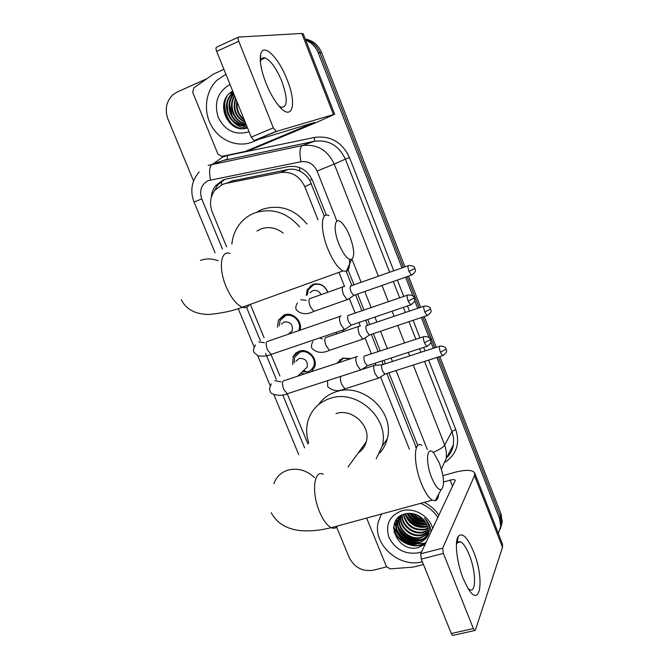 <?xml version="1.0" encoding="UTF-8"?>
<svg xmlns="http://www.w3.org/2000/svg" width="669" height="669" viewBox="0 0 669 669"><rect width="100%" height="100%" fill="white"/><g stroke="black" fill="none" stroke-linecap="round" stroke-linejoin="round"><path stroke-width="1" d="M336.8 363.284L342.687 358.049L350.957 358.617M342.98 329.984L343.281 331.632M306.31 295.573L307.196 289.694L313 284.317C319.907 282.719 324.875 285.354 327.91 292.219M292.545 364.429L293.239 356.351L295.89 353.015L299.102 351.242C307.891 347.771 318.327 358.693 314.497 367.348L311.328 371.68M277.484 327.216L278.379 320.183L284.258 314.898C292.662 311.47 302.923 321.421 300.021 330.193M324.323 216.212L309.755 180.321C307.213 176.198 303.91 173.137 299.846 171.13C296.083 169.274 292.136 168.73 288.021 169.508L230.905 181.232M318.001 219.817L304.805 186.676C299.628 175.964 291.525 171.256 280.487 172.552L225.838 183.415L222.476 184.427L214.724 190.389C210.125 196.945 209.33 204.229 212.324 212.232L226.599 246.836M416.059 447.101L386.824 373.511M383.245 364.505L381.857 361.017M378.152 351.685L371.27 334.349M367.674 325.318L365.65 320.217M361.929 310.851L355.54 294.761M351.927 285.68L346.233 271.355M409.336 449.066L380.661 377.099M375.936 365.224L375.125 363.208M371.42 353.901L365.123 338.088M360.348 326.112L358.918 322.517M355.197 313.167L349.41 298.65M344.585 286.541L338.932 272.35M250.323 304.345L264.104 337.745M271.012 354.478L279.893 375.995M287.218 393.765L307.932 443.965M304.504 373.929L300.774 373.252M436.865 357.48L499.5 518.358L500.27 516.175L501.474 524.086L500.22 529.187L501.474 524.086L500.27 516.175L438.329 357.012L500.27 516.175L501.031 514.018L502.227 521.895L500.981 526.971M305.8 40.316C311.603 42.615 315.76 46.813 318.277 52.91L319.924 52.726L403.457 267.391L319.924 52.726C317.047 45.868 312.239 41.478 305.507 39.563C312.239 41.478 317.047 45.868 319.924 52.726L321.563 52.542L404.921 266.881M407.07 276.665L419.195 307.84L407.07 276.665M422.783 317.056L434.758 347.821L422.783 317.056M312.005 284.735L312.239 285.337M310.107 285.939L310.592 287.143M339.793 359.562L340.044 360.198M305.315 39.053C312.908 40.466 318.319 44.965 321.563 52.542M408.525 276.155L420.659 307.347M424.246 316.571L436.213 347.345M439.792 356.544L501.031 514.018M326.305 215.125L312.582 180.546C307.472 169.943 299.453 165.285 288.515 166.589L226.365 179.033L223.045 180.036L215.535 185.748C212.968 189.11 211.546 192.998 211.287 197.414M214.598 190.556L217.651 184.953L224.692 179.451M424.096 545.101C411.627 546.966 401.601 542.643 393.999 532.131C401.601 542.643 411.627 546.966 424.096 545.101M193.55 181.006L167.969 119.141C164.566 109.44 166.255 101.27 173.037 94.655L177.151 92.054L206.964 78.666M386.573 566.877L373.486 570.197C362.59 571.836 354.495 567.621 349.201 557.545L336.632 527.147M499.5 518.358L500.713 526.294L498.355 533.536M318.277 52.91L401.985 267.918M405.598 277.183L412.94 296.033M414.613 300.348L417.724 308.334M421.319 317.549L429.13 337.611M430.794 341.901L433.286 348.298M416.444 543.27L412.589 542.551M404.118 538.846L399.184 534.907M397.369 532.934L393.656 527.222M233.715 126.115C226.64 118.722 223.772 109.875 225.102 99.581M417.799 445.587L388.923 372.842M385.344 363.827L383.956 360.332M380.251 350.991L373.361 333.647M369.773 324.607L367.749 319.506M364.02 310.123L357.631 294.026M354.026 284.935L348.047 269.883M265.969 83.115C261.203 70.663 259.43 61.088 260.659 54.39C263.076 42.022 278.714 57.576 287.026 79.486C298.106 106.204 291.416 123.916 276.598 102.951C272.618 97.423 269.072 90.808 265.969 83.115M279.065 106.087L281.331 107.291C287.695 107.216 287.854 98.527 281.791 81.233C276.372 68.347 270.82 60.586 265.133 57.944C262.842 57.291 261.336 58.412 260.617 61.305L260.433 62.326M254.295 140.691L251.243 137.137L273.337 127.829L276.322 131.458L254.295 140.691L314.48 122.444L245.222 151.47L221.748 156.395L217.977 154.196L192.689 92.305L193.801 87.915L213.327 74.184L223.931 69.359M245.222 151.47L252.414 149.154L316.161 122.603L334.659 114.24L276.322 131.458M334.659 114.24L303.266 33.826L301.811 33.458L238.632 37.063C237.813 37.364 237.855 38.769 238.758 41.286L216.681 51.379C215.778 48.896 215.761 47.491 216.622 47.165L238.306 37.213M273.337 127.829L238.758 41.286M251.243 137.137L216.681 51.379M256.662 139.972L253.024 141.786C238.39 147.974 220.268 141.1 211.688 126.29C203 111.547 205.283 91.193 217.166 80.063L225.896 74.242M258.577 139.395L251.126 142.514M249.052 131.709L248.977 131.743C235.521 135.69 225.277 130.915 218.236 117.393C213.796 102.692 217.701 91.72 229.927 84.486L230.011 84.445M233.406 92.866L232.377 93.794C220.126 104.949 231.19 128.548 246.401 125.111M233.28 92.573L231.75 93.911C219.215 105.309 231.048 129.343 246.409 125.145M233.983 94.296C224.023 104.949 232.544 125.245 246.234 124.702M233.816 93.903C222.969 104.581 232.034 126.081 246.292 124.852M234.744 96.194C228.162 106.237 234.71 122.093 245.866 123.798M234.535 95.675C227.134 105.936 234.15 122.853 245.983 124.074M235.756 98.711C233.004 109.331 236.165 117.175 245.239 122.243M235.48 98.009C232.135 109.365 235.455 117.593 245.431 122.711M237.194 102.265C236.55 109.49 238.883 115.277 244.193 119.651M236.776 101.228C235.647 109.39 238.231 115.796 244.519 120.445M240.28 109.942L241.492 112.944M238.967 106.68L242.713 115.963M232.703 91.135C213.444 101.136 227.903 134.837 247.321 127.93M232.854 93.342L229.843 100.743M234.075 119.626L239.602 124.718M240.48 125.237L247.379 127.545M232.068 91.511L227.376 101.027M225.98 97.833C220.778 109.557 228.213 125.739 240.096 128.373M233.414 92.907L230.746 98.427M229.693 104.531L232.377 116.406M235.806 121.24L240.372 124.919M241.116 125.346L247.329 127.419M232.603 91.185L228.296 98.753M227.201 104.657L227.744 111.129L230.069 117.318M233.456 121.967C236.918 125.605 241.166 127.687 246.2 128.205M226.967 96.294C220.41 108.495 228.405 126.349 241.367 128.515M338.924 244.026C343.565 254.789 347.763 259.957 351.526 259.53C354.863 256.587 354.327 248.918 349.904 236.517C347.612 230.83 345.095 226.457 342.344 223.404C334.86 214.741 332.376 228.137 338.924 244.026M349.561 259.421C350.004 266.061 348.95 270.017 346.417 271.288L342.879 270.928C337.761 267.985 332.752 260.659 327.86 248.943C319.983 229.768 320.852 211.145 328.947 215.627M283.204 233.113C276.172 227.661 268.737 226.281 260.893 228.99L256.921 231.056M231.875 244.093C232.478 237.746 234.443 231.967 237.763 226.758C241.894 220.427 247.446 215.861 254.412 213.051C271.606 207.499 286.641 212.106 299.528 226.875M257.615 211.529L261.863 209.514C279.291 203.953 294.318 208.795 306.962 224.031M431.672 477.741C435.076 485.87 438.203 489.842 441.047 489.666C444.818 486.246 444.266 477.398 439.391 463.132L434.072 453.473C426.939 444.3 424.974 461.543 431.672 477.741M438.755 494.015C438.262 497.945 437.074 500.195 435.21 500.755L432.258 500.169C428.603 497.853 424.982 492.317 421.386 483.553C413.066 463.433 413.71 439.876 421.922 445.387M363.326 448.105L361.67 448.163M308.777 442.97C305.992 434.674 305.95 426.613 308.643 418.777C312.423 408.801 319.489 402.044 329.85 398.49C356.794 388.472 390.144 418.811 382.175 446.231L376.204 458.75M318.645 404.544C322.851 398.481 328.571 394.258 335.813 391.858C362.355 381.957 395.128 411.761 387.259 438.772C385.921 444.216 383.412 448.966 379.749 453.047M358.116 453.064C362.205 450.371 364.914 446.641 366.236 441.866C371.262 425.902 351.894 407.831 336.005 413.618M365.533 444.024L364.572 444.157M298.65 330.662L298.675 330.595C302.539 322.851 293.198 312.615 285.253 315.877L280.068 320.56L279.165 325.887M289.025 333.856L292.244 330.887C293.139 324.599 290.438 321.622 284.158 321.965L281.373 324.156M341.148 315.977L340.128 316.119C339.108 317.583 339.342 320.392 340.839 324.54L344.384 329.508L345.773 328.83M407.287 295.205L348.005 315.5C347.278 316.554 347.462 318.586 348.541 321.58L351.083 325.184L351.986 324.883M302.304 371.788L307.121 371.922L309.095 371.245L311.821 369.246L313.61 366.369C317.006 358.751 307.815 349.118 300.072 352.17L294.669 357.179L294.109 362.991M303.96 370.208L307.238 367.064C307.899 360.976 305.181 358.107 299.076 358.45L295.832 361.419M357.463 356.477L356.385 356.677C355.415 358.275 355.674 361.135 357.162 365.249L360.507 369.974L361.887 369.321M423.561 336.75L364.245 356.142C363.568 357.305 363.76 359.37 364.839 362.339L367.239 365.767L368.126 365.483M327.726 292.286C324.942 285.713 320.267 283.179 313.694 284.668L308.25 289.719L307.38 294.753M321.028 294.669C319.197 291.09 316.437 289.752 312.766 290.647L310.006 292.746M343.774 286.583L342.888 286.683C341.901 288.013 342.135 290.697 343.59 294.728L347.111 299.704L348.373 299.076M408.107 265.744L350.539 286.023C349.845 286.976 350.021 288.916 351.066 291.826L353.6 295.447L354.411 295.154M359.604 326.079L358.651 326.238C357.723 327.693 357.982 330.419 359.429 334.416L362.765 339.175L364.011 338.564M423.895 306.243L366.294 325.661C365.642 326.715 365.834 328.68 366.88 331.573L369.28 335.018L370.082 334.751M343.013 331.724L342.771 330.051M336.465 333.948L336.147 332.309M350.74 358.693L343.339 358.308L337.979 362.899M375.25 365.149L374.247 365.358C373.377 366.93 373.662 369.706 375.092 373.678L378.253 378.211L379.482 377.634M439.508 346.283L381.882 364.864C381.271 366.002 381.481 368.009 382.517 370.877L384.784 374.172L385.578 373.912M463.216 578.626C456.81 562.913 454.418 541.714 458.24 536.396C462.304 532.123 467.38 537.165 473.485 551.524C484.724 578.317 480.626 610.069 467.773 588.018L463.216 578.626M468.141 588.611L469.479 589.548C476.453 593.696 476.111 571.393 469.287 554.927C466.402 547.802 463.517 543.429 460.64 541.815L458.114 541.773L456.442 544.14M423.494 564.536L412.848 567.161L390.094 568.867L386.456 566.618L366.629 518.074M442.911 475.634L453.825 472.573C465.473 469.529 472.423 469.646 474.697 472.941L474.513 475.642L442.702 548.162L443.38 553.472L421.294 559.083L420.684 553.79L455.313 480.258C454.761 479.447 453.038 479.414 450.137 480.158L443.572 481.989M474.697 472.941L502.503 544.165L502.511 547.326L475.408 630.064L474.664 630.507L473.359 628.534L443.38 553.472M453.248 635.341L452.62 635.483L451.299 633.526L421.294 559.083M422.34 561.684L422.264 561.701C399.084 568.516 372.081 543.872 378.345 521.711L381.489 514.018M430.928 531.495C430.527 526.394 428.352 521.912 424.397 518.032C430.727 525.859 430.987 532.917 425.183 539.189L427.909 533.101C428.67 526.871 426.329 521.577 420.86 517.229C416.009 513.742 410.816 512.596 405.272 513.809C382.961 518.901 397.127 553.322 418.083 547.61L425.2 544.298M421.646 551.774L418.669 552.778C405.272 554.752 395.379 549.65 388.965 537.475C385.177 524.563 389.442 515.682 401.76 510.815C413.994 507.127 429.557 516.05 432.642 528.61M398.791 517.814L398.197 519.796C395.162 530.943 408.333 543.295 419.522 540.159L424.021 538.236L427.491 534.832M398.565 518.132L397.821 520.465C394.785 531.629 407.981 543.997 419.179 540.853C422.657 540.025 425.392 538.144 427.374 535.217M399.786 516.627L399.669 517.12C396.642 528.226 409.754 540.502 420.885 537.366L427.876 533.277M399.527 516.92L399.301 517.789C396.274 528.903 409.403 541.196 420.542 538.06L427.8 533.67M400.923 515.565C398.908 526.528 411.619 537.542 422.231 534.606L428.076 531.638M400.631 515.799C398.231 526.812 411.092 538.311 421.896 535.292L428.043 532.056M402.22 514.887C401.793 525.424 413.768 534.481 423.569 531.872L428.085 529.923M401.868 515.055C401.066 525.725 413.241 535.242 423.234 532.557L428.101 530.358M403.75 514.26C406.744 525.316 413.793 530.291 424.89 529.171L427.867 528.1M403.348 514.402C406.108 525.775 413.183 530.918 424.564 529.848L427.943 528.569M405.556 513.742C409.336 523.476 416.218 527.732 426.203 526.495L427.382 526.16C417.799 526.737 410.582 522.798 405.723 514.344M405.079 513.859C408.675 523.936 415.608 528.376 425.877 527.164L427.533 526.654M399.937 516.2L396.709 522.497C393.665 533.703 406.903 546.121 418.142 542.977C422.08 542.015 425.016 539.799 426.931 536.321M400.823 515.623L396.332 523.175C393.28 534.397 406.543 546.832 417.799 543.68L425.183 539.189M399.293 516.677L398.941 517.455M399.259 516.702L398.724 517.773M407.705 513.391C411.736 521.243 418.016 524.789 426.554 524.044M407.128 513.457C411.226 521.937 417.791 525.65 426.805 524.596M410.381 513.34C413.902 518.559 418.827 521.327 425.166 521.653M409.645 513.315C413.333 519.211 418.643 522.196 425.584 522.288M414.337 513.993L422.465 518.55M413.108 513.7C415.809 516.711 419.237 518.634 423.393 519.462M420.592 503.356C427.842 506.391 433.621 511.099 437.919 517.488M424.23 502.36C430.343 505.43 435.251 509.745 438.964 515.297M410.733 513.366C414.337 517.756 419.062 520.398 424.907 521.285M407.881 513.809C412.296 520.423 418.518 523.827 426.538 524.019M406.434 516.251C410.958 523.091 417.347 526.553 425.593 526.628M396.324 519.771L396.642 522.614M396.658 522.706L397.67 526.169M398.967 528.878C403.767 536.505 410.641 540.259 419.597 540.134M394.835 522.414L396.165 528.803M397.428 531.487C402.278 539.273 409.252 543.086 418.359 542.919M393.623 527.816C395.663 542.434 415.692 550.838 426.078 542.442M411.201 513.407C414.655 517.463 419.129 519.964 424.623 520.908M407.981 513.374C412.296 519.947 418.434 523.392 426.379 523.702M396.508 519.512L397.52 524.914M398.364 527.021C403.432 536.204 411.084 540.401 421.311 539.615M395.019 522.004L396.023 527.548M396.842 529.639C401.96 538.971 409.696 543.22 420.048 542.383M393.698 526.779C395.228 541.714 415.658 550.662 426.245 542.082M234.267 180.22L225.838 183.415M312.089 179.392L309.755 180.321M299.846 171.13L299.428 167.484M221.682 184.769L221.431 181.316M288.021 169.508L280.487 172.552M311.369 183.607L304.805 186.676M415.875 446.633L415.491 447.268M336.733 220.686L317.089 171.072C313.686 163.972 308.309 160.869 300.966 161.747L208.31 180.588C201.302 184.427 199.111 190.523 201.729 198.885L222.443 249.002M199.211 171.941C191.593 180.847 189.871 190.882 194.043 202.046L201.729 198.885M213.319 163.788L222.852 156.947L227.602 155.476L314.631 137.429C330.536 135.414 342.152 142.087 349.469 157.441L393.765 270.836M397.378 280.068L403.758 296.417M407.48 305.942L409.503 311.127M413.099 320.309L419.981 337.929M423.686 347.412L425.066 350.957M428.645 360.114L455.731 429.439C460.105 443.187 456.668 454.042 445.42 462.003M208.184 165.385L302.229 145.591L314.355 141.284L222.911 160.577M300.966 161.747C299.319 152.808 299.745 147.423 302.229 145.591C316.822 143.776 327.492 149.923 334.249 164.047L345.371 159.122C338.857 145.457 328.512 139.503 314.355 141.284L314.631 137.429M210.501 179.919C208.82 171.239 209.497 165.954 212.533 164.047L227.151 159.272L227.602 155.476M413.266 365.04L444.701 445.01L451.968 431.513L424.539 361.427M433.01 452.369C439.215 449.869 443.112 447.419 444.701 445.01L446.39 451.717L446.256 458.449L453.457 444.567L453.599 438.019L451.968 431.513L455.731 429.439M446.348 457.847C450.204 454.251 452.57 449.819 453.457 444.567C452.696 449.627 450.446 453.967 446.708 457.588M317.089 171.072L334.249 164.047L378.378 276.297M381.982 285.479L388.371 301.727M392.093 311.194L394.116 316.345M397.712 325.477L404.594 342.988M408.299 352.412L409.687 355.941M420.968 352.287L419.58 348.75M415.875 339.275L408.993 321.689M405.406 312.515L403.382 307.347M399.661 297.839L393.272 281.515M389.659 272.291L345.371 159.122L349.469 157.441M246.535 307.297L260.341 340.705M265.543 353.291L276.289 379.29M282.736 394.902L304.612 447.837M427.315 449.518L396.056 370.559M392.477 361.519L391.089 358.015M387.384 348.649L380.502 331.255M376.906 322.182L374.883 317.064M371.161 307.665L364.772 291.517M361.16 282.402L352.003 259.271M333.446 114.466L301.811 33.458M309.906 124.518L309.647 123.874M232.946 125.647C226.457 118.564 223.714 110.184 224.717 100.501M229.994 253.442C220.678 249.696 218.203 268.277 226.122 286.65C231.048 297.872 236.458 304.729 242.337 307.23C245.381 308.233 247.722 307.389 249.345 304.696M218.094 260.776C212.04 258.451 206.161 258.334 200.466 260.433M314.572 477.582C306.469 470.198 297.58 467.715 287.904 470.131C280.921 472.398 276.255 476.913 273.914 483.679M323.319 474.212C313.878 469.329 311.244 492.668 319.623 511.994C323.244 520.407 327.158 525.642 331.364 527.69C333.956 528.769 336.072 528.192 337.72 525.959M408.182 301.142L414.303 297.964C413.668 297.881 415.156 295.263 408.057 294.937C406.76 294.92 406.802 296.994 408.182 301.142L410.599 304.88L411.376 304.612M339.894 316.412L268.202 341.19C265.844 341.391 265.568 344.234 267.374 349.711L271.129 354.445L272.584 353.951M264.489 342.72L258.794 341.926M424.472 342.854L430.485 339.534C429.866 339.484 431.371 336.908 424.322 336.499C423.025 336.507 423.067 338.623 424.472 342.854L426.747 346.417L427.516 346.166M356.226 356.886L284.517 380.519C282.142 380.745 281.866 383.646 283.689 389.241L287.235 393.757L288.682 393.288M281.022 381.865L274.808 380.644M408.993 271.397L414.939 268.428C414.303 268.319 415.742 265.744 408.809 265.493C407.613 265.493 407.68 267.458 408.993 271.397L411.393 275.143L412.096 274.9M342.637 286.984L310.608 298.374C308.568 298.525 308.434 301.234 310.19 306.502L313.82 311.378L315.049 310.943M306.159 300.281L300.824 299.754M424.798 312.047L430.644 308.953C430.025 308.869 431.48 306.335 424.589 306.009C423.393 306.026 423.46 308.033 424.798 312.047L427.065 315.626L427.759 315.392M358.475 326.464L326.439 337.352C324.39 337.527 324.248 340.295 326.029 345.672L329.466 350.322L330.687 349.92M322.215 339.024L319.623 337.929M440.411 352.245L446.173 349.017C445.562 348.959 447.034 346.467 440.194 346.057C438.989 346.09 439.065 348.156 440.411 352.245L442.569 355.649L443.254 355.431M340.864 376.346C340.078 378.085 340.354 380.778 341.692 384.416L344.945 388.856L346.149 388.472M502.511 547.326L474.513 475.642M451.299 633.526L473.359 628.534M452.637 486.488L450.137 480.158M420.684 553.79L442.702 548.162M425.827 542.96L425.041 543.144M424.372 543.287L417.791 543.688M415.056 543.379C409.42 542.408 404.436 540.008 400.095 536.178M397.821 533.904L393.623 527.732M278.379 320.183L285.763 314.489M292.98 356.912L299.411 351.141M307.196 289.694L309.028 288.322M502.227 521.895L500.713 526.294M217.651 184.953L215.535 185.748M441.398 469.069L446.256 458.449M194.043 202.046L215.092 252.823M238.189 308.56L254.145 347.035M257.724 355.682L270.217 385.821M273.872 394.626L298.759 454.669M260.617 61.305L260.659 54.39M265.133 57.944L261.153 59.725M253.894 140.674L275.937 131.433M231.75 93.911L232.377 93.794M351.526 259.53L346.417 271.288M181.341 299.712C185.932 309.245 195.022 314.171 208.603 314.48C221.707 313.309 232.954 310.893 242.337 307.23L342.879 270.928M441.047 489.666L435.21 500.755M271.229 512.738C277.217 523.777 287.729 529.798 302.756 530.801C311.57 531.203 320.225 529.965 322.558 529.505L331.364 527.69L432.258 500.169M382.175 446.231L387.259 438.772M366.236 441.866L348.022 466.987M255.483 344.936C253.325 348.725 252.941 351.325 254.329 352.747L258.142 355.841C263.168 356.51 267.491 356.05 271.129 354.445L344.384 329.508M414.303 297.964C413.885 299.587 417.297 300.381 410.599 304.88L351.083 325.184M298.675 330.595L300.239 329.29M292.244 330.887L288.113 334.308M351.258 325.234L344.627 329.574M303.642 370.501L307.121 371.922M271.355 383.864C269.415 387.744 269.122 390.336 270.468 391.649C269.314 394.033 280.687 397.202 287.235 393.757L360.507 369.974M430.485 339.534C430.067 341.198 433.495 341.951 426.747 346.417L367.239 365.767M313.61 366.369L315.124 364.898M307.238 367.064L297.738 376.162M367.406 365.826L360.75 370.041M347.111 299.704L313.82 311.378C306.795 314.848 301.042 314.405 296.534 310.065C295.33 308.434 295.623 306.051 297.429 302.932M414.939 268.428C414.487 269.958 417.882 270.611 411.393 275.143L353.6 295.447M353.759 295.489L347.336 299.771M362.765 339.175L329.466 350.322C322.609 353.541 316.847 352.956 312.189 348.582C311.018 347.152 311.236 344.803 312.841 341.533M430.644 308.953C430.209 310.475 433.562 311.194 427.065 315.626L369.28 335.018M369.43 335.069L362.983 339.233M378.253 378.211L344.945 388.856C338.38 391.842 332.627 391.114 327.685 386.682L327.593 380.653M382.752 364.789L375.476 365.257M446.173 349.017C445.721 350.631 449.133 351.217 442.569 355.649L384.784 374.172M362.188 369.388L374.138 365.508M384.934 374.214L378.462 378.278M457.019 542.91L458.24 536.396M460.64 541.815L457.153 542.71M452.62 635.483L474.664 630.507M396.332 523.175L396.709 522.497M397.821 520.465L398.197 519.796M399.301 517.789L399.669 517.12"/></g></svg>
